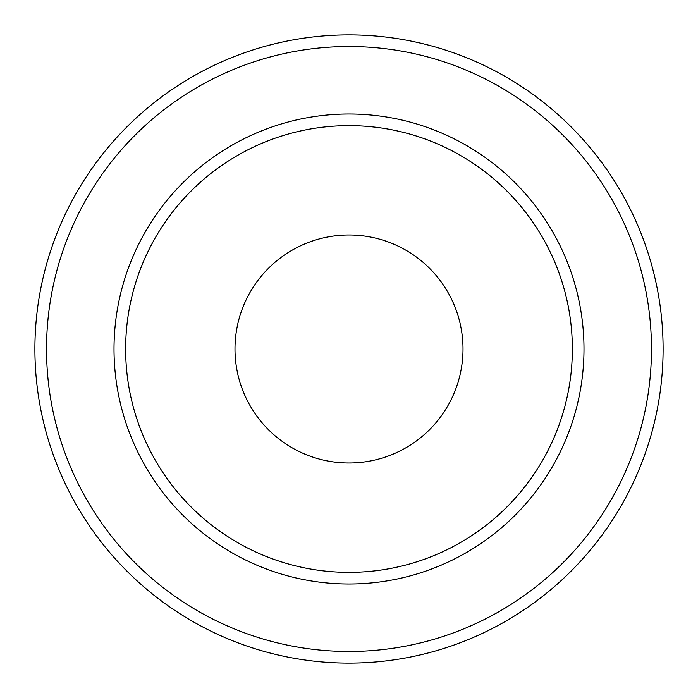 <?xml version="1.0" encoding="UTF-8"?>
<svg xmlns="http://www.w3.org/2000/svg" width="698" height="698" viewBox="0 0 698 698"><rect width="100%" height="100%" fill="white"/><g stroke="black" fill="none" stroke-linecap="round" stroke-linejoin="round"><path stroke-width="1.05" d="M349 234.99A114.01 114.01 0 0 0 234.99 349A114.01 114.01 0 0 0 349 463.01A114.01 114.01 0 0 0 463.01 349A114.01 114.01 0 0 0 349 234.99M349 125.64A223.36 223.36 0 0 0 125.64 349A223.36 223.36 0 0 0 349 572.36A223.36 223.36 0 0 0 572.36 349A223.36 223.36 0 0 0 349 125.64M349 114.01A234.99 234.99 0 0 0 114.01 349A234.99 234.99 0 0 0 349 583.99A234.99 234.99 0 0 0 583.99 349A234.99 234.99 0 0 0 349 114.01M34.9 349A314.1 314.1 0 0 0 349 663.1A314.1 314.1 0 0 0 663.1 349A314.1 314.1 0 0 0 349 34.9A314.1 314.1 0 0 0 34.9 349M349 663.1A314.1 314.1 0 0 0 663.1 349A314.1 314.1 0 0 0 349 34.9M349 651.47A302.47 302.47 0 0 0 651.47 349A302.47 302.47 0 0 0 349 46.53A302.47 302.47 0 0 0 46.53 349A302.47 302.47 0 0 0 349 651.47"/></g></svg>
